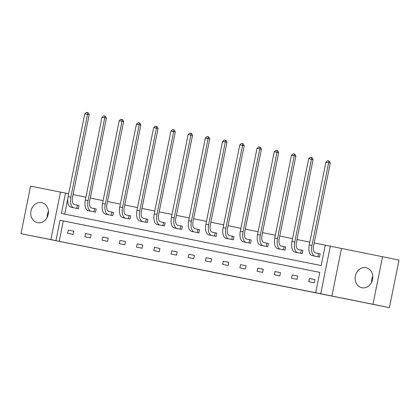 <?xml version="1.0" encoding="UTF-8"?>
<svg xmlns="http://www.w3.org/2000/svg" width="420" height="420" viewBox="0 0 420 420"><rect width="100%" height="100%" fill="white"/><g stroke="black" fill="none" stroke-linecap="round" stroke-linejoin="round"><path stroke-width="0.63" d="M230.848 275.83L244.188 278.507L230.848 275.83M41.617 202.65A10.227 8.783 101.6 0 1 41.643 202.655A10.227 8.783 101.6 0 1 48.2 214.415A10.227 8.783 101.6 0 1 37.574 222.695A10.227 8.783 101.6 0 1 37.543 222.689A10.227 8.783 101.6 0 1 30.986 210.929A10.227 8.783 101.6 0 1 41.617 202.65M365.988 267.703A10.227 8.783 101.6 0 1 366.014 267.708A10.227 8.783 101.6 0 1 372.572 279.468A10.227 8.783 101.6 0 1 361.945 287.747A10.227 8.783 101.6 0 1 361.914 287.742A10.227 8.783 101.6 0 1 355.357 275.982A10.227 8.783 101.6 0 1 365.988 267.703M382.557 256.72L399 260.085L389.413 307.634L372.971 304.269L382.557 256.72L330.309 246.194L320.723 293.743L315.698 292.735L319.804 272.365L60.023 220.264L55.913 240.634L50.894 239.626L60.48 192.082L65.504 193.084L61.394 213.454L321.179 265.555L325.285 245.185L330.309 246.194M371.579 282.371A10.227 8.783 101.6 0 1 372.792 276.449M60.47 192.124L30.587 186.128L21 233.678L50.894 239.626M389.413 307.634L21 233.678M47.208 217.313A10.227 8.783 101.6 0 1 48.421 211.397M177.413 265.099L195.368 268.716L177.413 265.099M341.486 248.483L331.9 296.032L372.971 304.269M331.9 296.032L320.723 293.743M319.804 272.381L63.31 220.941L59.204 241.306L315.698 292.735M59.204 241.306L55.913 240.634M213.938 272.438L229.068 275.473L213.943 272.407M211.601 271.971L185.288 266.642L211.601 271.971M90.058 211.06L95.576 212.168L96.222 208.955L94.983 208.709M124.504 217.964L130.022 219.077L130.673 215.864L129.428 215.612M158.949 224.879L164.467 225.986L165.118 222.773L163.879 222.521M193.394 231.788L198.917 232.895L199.563 229.682L198.324 229.43M227.84 238.697L233.363 239.799L234.008 236.586L232.769 236.339M262.29 245.6L267.808 246.708L268.459 243.495L267.215 243.248M296.735 252.509L302.253 253.617L302.904 250.404L301.665 250.157M325.285 245.201L314.197 242.975M309.787 242.093L296.971 239.521M292.567 238.639L279.746 236.066M275.342 235.184L262.526 232.612M258.122 231.73L245.301 229.157M240.896 228.275L228.076 225.708M223.671 224.821L210.856 222.254M206.451 221.366L193.631 218.799M189.226 217.912L176.41 215.345M172.001 214.457L159.185 211.89M154.78 211.003L141.96 208.435M137.555 207.553L124.74 204.981M120.335 204.099L107.515 201.527M103.11 200.645L90.295 198.072M85.885 197.19L73.07 194.618M67.778 198.786L64.685 214.116M313.961 255.964L319.478 257.072L320.124 253.859L318.885 253.612M279.51 249.055L285.033 250.163L285.679 246.95L284.44 246.703M245.065 242.141L250.588 243.254L251.234 240.041L249.995 239.794M210.62 235.237L216.137 236.345L216.788 233.137L215.544 232.885M176.174 228.333L181.692 229.441L182.338 226.228L181.099 225.976M141.724 221.424L147.247 222.532L147.893 219.319L146.653 219.067M107.279 214.515L112.802 215.623L113.447 212.41L112.208 212.163M72.833 207.606L78.351 208.714L79.002 205.501L77.763 205.254M68.665 193.736L65.504 193.084M63.31 220.941L60.023 220.264M68.297 230.097L73.82 231.205L73.169 234.413L67.652 233.31L68.297 230.097L73.815 231.226M85.523 233.552L91.04 234.654L90.395 237.867L84.871 236.765L85.523 233.552L91.035 234.68M102.742 237.006L108.266 238.109L107.62 241.322L102.097 240.214L102.742 237.006L108.26 238.135M119.968 240.455L125.491 241.563L124.84 244.776L119.322 243.668L119.968 240.455L125.486 241.589M137.193 243.91L142.711 245.018L142.065 248.231L136.542 247.123L137.193 243.91L142.706 245.039M154.413 247.364L159.936 248.472L159.285 251.685L153.767 250.577L154.413 247.364L159.931 248.493M171.638 250.819L177.156 251.927L176.51 255.14L170.987 254.032L171.638 250.819L177.156 251.947M188.864 254.273L194.381 255.381L193.736 258.594L188.213 257.486L188.864 254.273L194.376 255.402M206.084 257.728L211.607 258.836L210.956 262.048L205.438 260.941L206.084 257.728L211.601 258.857M223.309 261.182L228.827 262.29L228.181 265.503L222.658 264.395L223.309 261.182L228.821 262.311M240.529 264.637L246.052 265.745L245.401 268.957L239.883 267.85L240.529 264.637L246.047 265.766M257.754 268.091L263.272 269.199L262.626 272.412L257.108 271.304L257.754 268.091L263.272 269.22M274.979 271.546L280.497 272.654L279.851 275.867L274.328 274.759L274.979 271.546L280.492 272.675M292.199 275L297.722 276.108L297.071 279.321L291.554 278.213L292.199 275L297.717 276.129M309.425 278.455L314.942 279.562L314.296 282.776L308.774 281.668L309.425 278.455L314.937 279.584M226.359 274.927L211.712 271.95L226.359 274.927M202.708 270.175L208.982 271.441L202.708 270.175M318.538 253.538L315.609 252.94A6.557 3.355 -78.7 0 1 313.619 245.842L330.314 163.018L328.671 162.682L311.971 245.506A9.833 5.035 101.3 0 0 314.963 256.153L317.893 256.751L318.538 253.538L320.124 253.864M325.915 162.131L327.569 160.724L328.676 160.949L328.671 162.682L325.915 162.131L309.215 244.954A9.833 5.035 101.3 0 0 312.202 255.602L315.2 256.216M318.239 256.825L317.893 256.751M328.676 160.949L329.332 161.081L330.314 163.018M301.319 250.084L298.384 249.485A6.557 3.355 -78.7 0 1 296.394 242.387L313.094 159.563L311.451 159.227L294.751 242.051A9.833 5.035 101.3 0 0 297.738 252.698L300.668 253.297L301.319 250.084L302.904 250.409M308.69 158.676L310.349 157.274L311.451 157.495L311.451 159.227L308.69 158.676L291.989 241.5A9.833 5.035 101.3 0 0 294.977 252.147L297.974 252.761M301.014 253.37L300.668 253.297M311.451 157.495L312.107 157.626L313.094 159.563M284.093 246.635L281.164 246.031A6.557 3.355 -78.7 0 1 279.169 238.933L295.869 156.114L294.226 155.773L277.526 238.597A9.833 5.035 101.3 0 0 280.513 249.244L283.447 249.842L284.093 246.635L285.679 246.955M291.464 155.222L293.123 153.82L294.226 154.04L294.226 155.773L291.464 155.222L274.764 238.046A9.833 5.035 101.3 0 0 277.756 248.692L280.754 249.307M283.794 249.916L283.447 249.842M294.226 154.04L294.887 154.172L295.869 156.114M266.868 243.18L263.939 242.576A6.557 3.355 -78.7 0 1 261.949 235.478L278.649 152.659L277 152.318L260.3 235.142A9.833 5.035 101.3 0 0 263.293 245.789L266.222 246.393L266.868 243.18L268.454 243.5M274.244 151.767L275.903 150.365L277.006 150.586L277 152.318L274.244 151.767L257.544 234.591A9.833 5.035 101.3 0 0 260.531 245.238L263.529 245.852M266.569 246.461L266.222 246.393M277.006 150.586L277.662 150.717L278.649 152.659M249.648 239.726L246.719 239.122A6.557 3.355 -78.7 0 1 244.724 232.024L261.424 149.205L259.781 148.869L243.08 231.688A9.833 5.035 101.3 0 0 246.067 242.335L248.997 242.939L249.648 239.726L251.234 240.046M257.019 148.312L258.678 146.911L259.781 147.131L259.781 148.869L257.019 148.312L240.319 231.137A9.833 5.035 101.3 0 0 243.306 241.784L246.304 242.398M249.344 243.007L248.997 242.939M259.781 147.131L260.437 147.268L261.424 149.205M232.423 236.271L229.493 235.667A6.557 3.355 -78.7 0 1 227.498 228.569L244.198 145.751L242.555 145.415L225.855 228.233A9.833 5.035 101.3 0 0 228.847 238.88L231.777 239.484L232.423 236.271L234.008 236.591M239.794 144.858L241.453 143.456L242.56 143.677L242.555 145.415L239.794 144.858L223.099 227.682A9.833 5.035 101.3 0 0 226.086 238.329L229.084 238.943M232.124 239.552L231.777 239.484M242.56 143.677L243.217 143.813L244.198 145.751M215.203 232.816L212.268 232.218A6.557 3.355 -78.7 0 1 210.278 225.115L226.978 142.296L225.335 141.96L208.635 224.779A9.833 5.035 101.3 0 0 211.622 235.426L214.552 236.03L215.203 232.816L216.788 233.137M222.574 141.403L224.233 140.002L225.335 140.222L225.335 141.96L222.574 141.403L205.874 224.228A9.833 5.035 101.3 0 0 208.861 234.875L211.859 235.489M214.898 236.098L214.552 236.03M225.335 140.222L225.992 140.359L226.978 142.296M197.978 229.362L195.048 228.764A6.557 3.355 -78.7 0 1 193.053 221.666L209.753 138.841L208.11 138.506L191.41 221.324A9.833 5.035 101.3 0 0 194.397 231.977L197.332 232.575L197.978 229.362L199.563 229.682M205.349 137.949L207.008 136.547L208.11 136.768L208.11 138.506L205.349 137.949L188.648 220.773A9.833 5.035 101.3 0 0 191.641 231.42L194.633 232.034M197.673 232.643L197.332 232.575M208.11 136.768L208.772 136.904L209.753 138.841M180.752 225.908L177.823 225.309A6.557 3.355 -78.7 0 1 175.833 218.211L192.533 135.387L190.885 135.051L174.184 217.87A9.833 5.035 101.3 0 0 177.177 228.522L180.107 229.121L180.752 225.908L182.338 226.228M188.129 134.495L189.782 133.093L190.89 133.313L190.885 135.051L188.129 134.495L171.428 217.319A9.833 5.035 101.3 0 0 174.416 227.966L177.413 228.58M180.453 229.189L180.107 229.121M190.89 133.313L191.546 133.45L192.533 135.387M163.532 222.453L160.597 221.855A6.557 3.355 -78.7 0 1 158.608 214.757L175.308 131.933L173.665 131.596L156.965 214.421A9.833 5.035 101.3 0 0 159.952 225.067L162.881 225.666L163.532 222.453L165.118 222.773M170.903 131.04L172.562 129.638L173.665 129.859L173.665 131.596L170.903 131.04L154.203 213.864A9.833 5.035 101.3 0 0 157.19 224.511L160.188 225.125M163.228 225.734L162.881 225.666M173.665 129.859L174.321 129.995L175.308 131.933M146.307 218.999L143.378 218.4A6.557 3.355 -78.7 0 1 141.383 211.302L158.083 128.478L156.44 128.142L139.739 210.966A9.833 5.035 101.3 0 0 142.727 221.613L145.661 222.212L146.307 218.999L147.893 219.319M153.678 127.586L155.337 126.184L156.445 126.404L156.44 128.142L153.678 127.586L136.978 210.41A9.833 5.035 101.3 0 0 139.97 221.056L142.968 221.671M146.008 222.28L145.661 222.212M156.445 126.404L157.101 126.541L158.083 128.478M129.082 215.544L126.152 214.946A6.557 3.355 -78.7 0 1 124.163 207.847L140.863 125.023L139.22 124.688L122.519 207.512A9.833 5.035 101.3 0 0 125.507 218.159L128.436 218.757L129.082 215.544L130.673 215.864M136.458 124.136L138.117 122.729L139.22 122.95L139.22 124.688L136.458 124.136L119.758 206.955A9.833 5.035 101.3 0 0 122.745 217.602L125.743 218.216M128.782 218.825L128.436 218.757M139.22 122.95L139.876 123.086L140.863 125.023M111.862 212.09L108.932 211.491A6.557 3.355 -78.7 0 1 106.937 204.393L123.638 121.569L121.994 121.233L105.294 204.057A9.833 5.035 101.3 0 0 108.281 214.704L111.211 215.303L111.862 212.09L113.447 212.41M119.233 120.682L120.892 119.275L121.994 119.495L121.994 121.233L119.233 120.682L102.533 203.501A9.833 5.035 101.3 0 0 105.525 214.148L108.517 214.762M111.557 215.371L111.211 215.303M121.994 119.495L122.656 119.632L123.638 121.569M94.636 208.635L91.707 208.037A6.557 3.355 -78.7 0 1 89.712 200.939L106.412 118.115L104.769 117.779L88.069 200.603A9.833 5.035 101.3 0 0 91.061 211.25L93.991 211.848L94.636 208.635L96.222 208.96M102.013 117.227L103.667 115.82L104.774 116.041L104.769 117.779L102.013 117.227L85.312 200.046A9.833 5.035 101.3 0 0 88.3 210.693L91.298 211.307M94.337 211.922L93.991 211.848M104.774 116.041L105.43 116.177L106.412 118.115M77.417 205.18L74.482 204.582A6.557 3.355 -78.7 0 1 72.492 197.484L89.192 114.66L87.549 114.324L70.849 197.148A9.833 5.035 101.3 0 0 73.836 207.795L76.766 208.394L77.417 205.18L79.002 205.506M84.788 113.773L86.447 112.366L87.549 112.592L87.549 114.324L84.788 113.773L68.087 196.591A9.833 5.035 101.3 0 0 71.075 207.244L74.072 207.853M77.112 208.467L76.766 208.394M87.549 112.592L88.205 112.723L89.192 114.66M314.963 256.153L312.202 255.602M311.971 245.506L309.215 244.954M297.738 252.698L294.977 252.147M294.751 242.051L291.989 241.5M280.513 249.244L277.756 248.692M277.526 238.597L274.764 238.046M263.293 245.789L260.531 245.238M260.3 235.142L257.544 234.591M246.067 242.335L243.306 241.784M243.08 231.688L240.319 231.137M228.847 238.88L226.086 238.329M225.855 228.233L223.099 227.682M211.622 235.426L208.861 234.875M208.635 224.779L205.874 224.228M194.397 231.977L191.641 231.42M191.41 221.324L188.648 220.773M177.177 228.522L174.416 227.966M174.184 217.87L171.428 217.319M159.952 225.067L157.19 224.511M156.965 214.421L154.203 213.864M142.727 221.613L139.97 221.056M139.739 210.966L136.978 210.41M125.507 218.159L122.745 217.602M122.519 207.512L119.758 206.955M108.281 214.704L105.525 214.148M105.294 204.057L102.533 203.501M91.061 211.25L88.3 210.693M88.069 200.603L85.312 200.046M73.836 207.795L71.075 207.244M70.849 197.148L68.087 196.591"/></g></svg>
